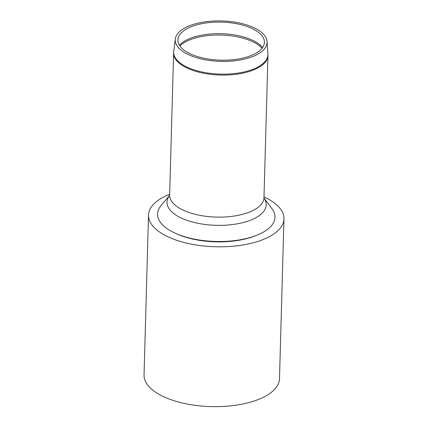 <?xml version="1.0" encoding="UTF-8"?>
<svg xmlns="http://www.w3.org/2000/svg" width="428" height="428" viewBox="0 0 428 428"><rect width="100%" height="100%" fill="white"/><g stroke="black" fill="none" stroke-linecap="round" stroke-linejoin="round"><path stroke-width="0.64" d="M169.665 194.275A67.747 29.805 1.6 0 0 148.511 215.081A67.747 29.805 1.6 0 0 215.402 246.763A67.747 29.805 1.6 0 0 283.957 218.863A67.747 29.805 1.6 0 0 272.117 201.385A67.747 29.805 1.6 0 0 263.996 196.907M176.117 233.592A56.533 24.872 1.6 0 0 255.361 235.801M148.511 215.081L144.043 374.912A67.747 29.805 1.6 0 0 210.934 406.6A67.747 29.805 1.6 0 0 279.489 378.7L283.957 218.863M259.047 30.586A45.946 20.212 1.6 0 0 208.778 21.4A45.946 20.212 1.6 0 0 175.282 39.007A45.946 20.212 1.6 0 0 220.581 61.359A45.946 20.212 1.6 0 0 267.056 41.57A45.946 20.212 1.6 0 0 259.047 30.586M256.832 31.201A43.265 19.035 1.6 0 0 209.501 22.55A43.265 19.035 1.6 0 0 177.957 39.13A43.265 19.035 1.6 0 0 220.613 60.182A43.265 19.035 1.6 0 0 264.376 41.543A43.265 19.035 1.6 0 0 256.832 31.201M169.59 195.457L161.089 205.536A58.748 25.846 1.6 0 0 175.346 233.249L176.855 233.929A56.533 24.872 1.6 0 0 254.601 236.101L256.142 235.507A58.748 25.846 1.6 0 0 271.93 208.634L264.006 198.094M175.346 233.249A58.748 25.846 1.6 0 0 256.142 235.507M247.421 71.102A47.139 20.737 -178.4 0 1 197.683 70.941A47.139 20.737 -178.4 0 1 173.747 51.178L173.613 52.97A47.182 20.758 1.6 0 0 198.522 72.097A47.182 20.758 1.6 0 0 247.421 72.022A47.182 20.758 1.6 0 0 267.944 55.608L267.907 53.81A47.139 20.737 -178.4 0 1 247.421 71.102M169.536 195.628L169.643 195.024A47.182 20.758 1.6 0 0 194.553 214.15A47.182 20.758 1.6 0 0 243.457 214.075A47.182 20.758 1.6 0 0 263.974 197.661L267.944 55.608M262.589 47.535A44.448 19.554 1.6 0 0 257.469 43.019A44.448 19.554 1.6 0 0 215.733 33.7A44.448 19.554 1.6 0 0 179.407 45.208M179.899 45.962A44.512 19.581 -178.4 0 1 216.472 35.043A44.512 19.581 -178.4 0 1 257.485 44.4A44.512 19.581 -178.4 0 1 262.054 48.257M169.579 195.489A49.621 21.833 1.6 0 0 186.699 220.243A49.621 21.833 1.6 0 0 244.634 222.148A49.621 21.833 1.6 0 0 264.012 198.127M175.282 39.007L173.747 51.178M267.056 41.57L267.907 53.81M169.643 195.024L173.613 52.97M264.049 198.271L263.974 197.661"/></g></svg>
